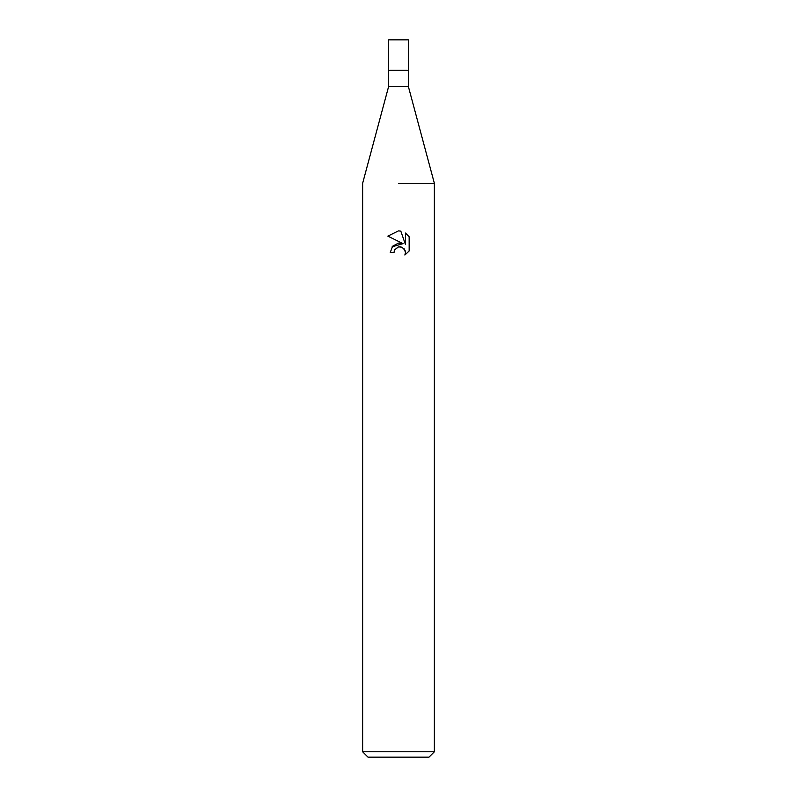 <?xml version="1.0" encoding="UTF-8"?>
<svg xmlns="http://www.w3.org/2000/svg" width="797" height="797" viewBox="0 0 797 797"><rect width="100%" height="100%" fill="white"/><g stroke="black" fill="none" stroke-linecap="round" stroke-linejoin="round"><path stroke-width="1.2" d="M408.363 86.474L408.363 70.335L398.5 70.335L408.363 70.335L408.363 39.85L388.637 39.85L388.637 70.335L398.5 70.335L388.637 70.335L388.637 86.474L408.363 86.474L434.365 183.31L434.365 751.77L362.635 751.77L368.015 757.15L428.985 757.15L434.365 751.77M398.5 183.31L434.365 183.31L398.5 183.31M398.5 246.881L394.625 249.909L394.017 252.51L390.251 252.51L392.592 246.223L398.5 243.085L403.063 243.643L387.84 236.131L398.5 230.881L400.811 231.13L405.464 244.52L405.464 233.053L409.15 236.789L409.16 250.935L404.866 255.04L405.474 252.48L405.035 250.278L401.947 247.18L398.5 246.881L400.791 246.841M394.017 252.51L394.405 250.407M400.811 231.13L398.809 230.891M398.5 230.881L387.85 236.131M409.15 236.789L405.464 233.053M403.063 243.643L392.124 246.801M394.625 249.909L398.191 246.96M404.209 248.883L405.474 252.48L404.876 255.03L409.15 250.935M388.637 86.474L362.635 183.31L362.635 751.77"/></g></svg>
